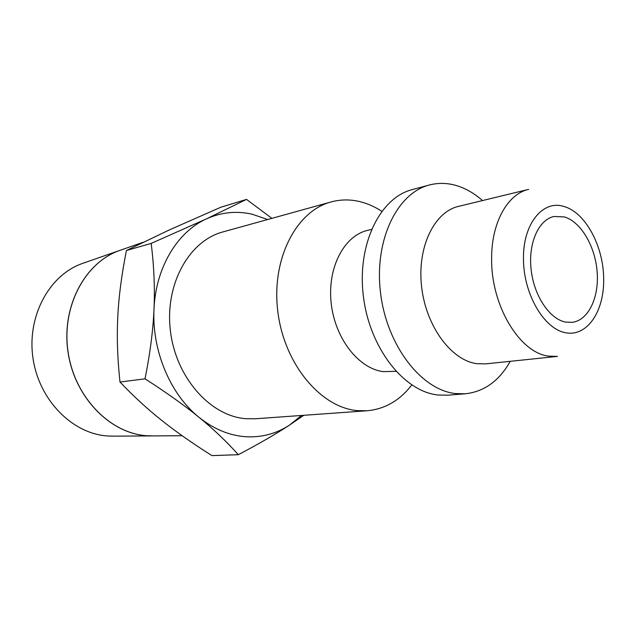<?xml version="1.0" encoding="UTF-8"?>
<svg xmlns="http://www.w3.org/2000/svg" width="639" height="639" viewBox="0 0 639 639"><rect width="100%" height="100%" fill="white"/><g stroke="black" fill="none" stroke-linecap="round" stroke-linejoin="round"><path stroke-width="0.96" d="M411.748 384.966C399.822 400.493 384.934 409.096 367.09 410.765L357.257 410.613C320.57 407.458 284.091 363.887 277.813 311.473C271.216 259.083 296.208 211.022 331.05 201.956C340.771 199.328 350.603 199.272 360.54 201.788C367.888 203.681 374.973 206.852 381.779 211.301M331.05 201.956L222.947 231.917C189.144 240.791 164.702 284.187 170.405 330.802C175.805 377.433 210.199 416.021 245.672 418.689L255.193 418.777L367.09 410.765M395.94 371.339L383.264 371.626C358.615 368.679 334.868 338.311 331.162 303.014C327.224 267.725 344.078 235.695 367.633 230.352L371.451 229.433M510.257 361.315C499.251 380.836 484.298 391.659 465.392 393.784L447.779 395.198L437.891 394.99C403.776 391.459 369.518 347.935 363.367 296.208C356.913 244.497 379.925 197.667 412.299 189.583L429.36 185.006C438.098 182.73 446.949 182.866 455.919 185.422C465.304 188.162 474.17 193.21 482.509 200.566M465.392 393.784L455.487 393.568C421.317 389.95 386.851 345.683 380.564 293.117C373.975 240.568 396.963 193.09 429.36 185.006M485.648 363.879L476.694 363.663C451.134 360.244 425.957 326.178 421.604 286.735C417.019 247.293 434.169 211.908 458.475 206.397L528.645 189.368C507.51 193.952 491.271 222.939 491.631 258.971C491.056 305.61 519.659 352.784 548.518 356.123L557.464 356.402L485.648 363.879M271.902 218.346L246.518 199.4L206.469 218.865L151.179 243.403C154.015 266.136 154.957 288.077 153.999 309.236C153.088 330.363 150.093 353.559 145.021 378.823C166.571 392.642 184.559 405.469 198.985 417.291C213.514 429.152 226.629 441.621 238.331 454.696C259.059 443.754 276.096 433.905 289.443 425.143C276.024 433.881 261.247 437.723 245.112 436.685C228.906 435.391 213.53 428.929 198.985 417.291C170.373 394.439 151.834 350.715 153.999 309.236C155.612 267.621 177.394 231.853 206.469 218.865C221.254 212.244 236.454 210.686 252.054 214.193L267.677 219.52M113.854 436.141L107.719 435.99C72.638 433.881 39.115 400.373 33.028 358.439C26.686 316.545 49.051 275.313 81.976 263.619L83.965 262.925M121.282 249.897L119.197 250.624C84.707 262.861 61.248 307.055 68.109 352.201C74.691 397.386 110.18 433.49 146.954 435.742L153.376 435.902M153.296 435.91L146.874 435.742C110.108 433.498 74.619 397.386 68.038 352.209C61.176 307.071 84.636 262.885 119.126 250.648L121.202 249.929M564.237 216.901C580.755 221.589 595.181 246.111 597.138 271.751C599.246 297.399 588.471 320.259 572.304 322.336L565.651 322.096C549.556 319.165 533.861 295.689 531.089 269.323C528.165 242.948 538.717 219.584 554.045 216.493L564.237 216.901M301.496 415.462L289.443 425.143L303.757 415.294M238.331 454.696L211.924 455.607C192.403 443.266 175.589 431.469 161.483 420.206C147.361 409 133.535 396.276 119.996 382.034C117.472 358.647 116.737 336.897 117.792 316.8C118.758 296.68 121.642 274.578 126.434 250.504L169.654 229.784L220.798 207.236L246.518 199.4M145.021 378.823L119.996 382.034M151.179 243.403L126.434 250.504M523.477 259.122C522.774 223.882 542.942 199.408 564.101 206.557C585.316 212.316 603.424 246.063 603.663 278.428C604.454 310.961 587.433 336.865 565.795 332.791C544.172 329.245 523.541 294.228 523.477 259.122M119.197 250.624L143.096 242.285M81.976 263.619L119.126 250.648M111.753 436.157L151.092 435.918M151.179 435.918L182.163 435.734"/></g></svg>
